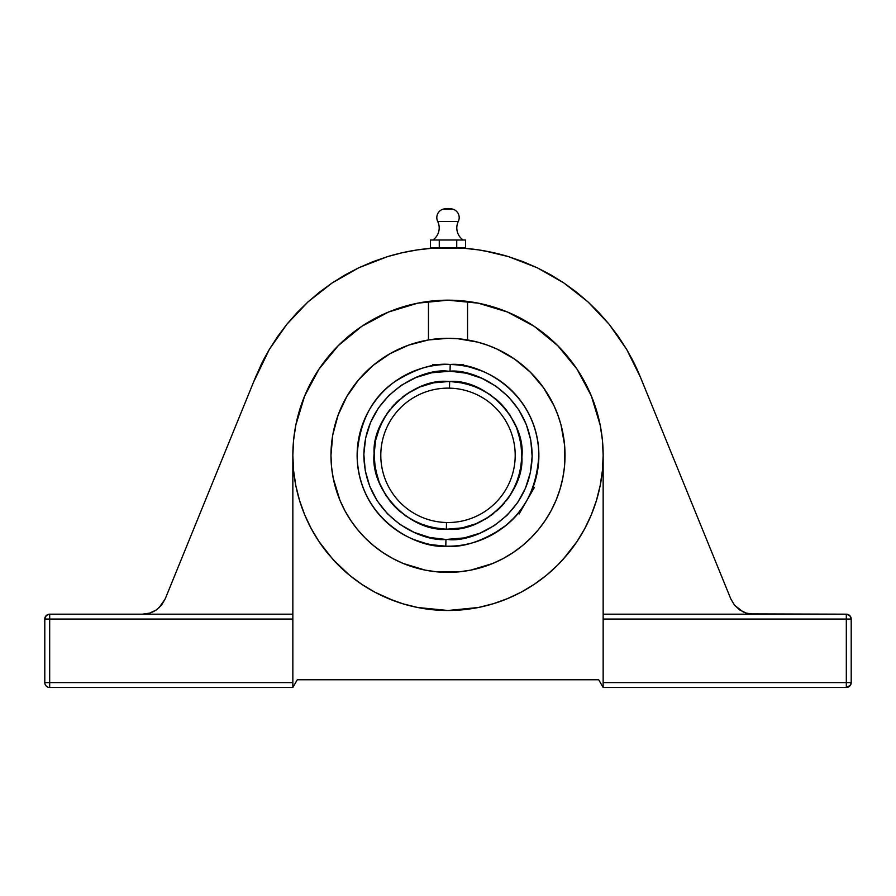 <?xml version="1.0" encoding="UTF-8"?>
<svg xmlns="http://www.w3.org/2000/svg" width="896" height="896" viewBox="0 0 896 896"><rect width="100%" height="100%" fill="white"/><g stroke="black" fill="none" stroke-linecap="round" stroke-linejoin="round"><path stroke-width="1.34" d="M462.627 240.005L463.154 240.005A14.661 14.661 0 0 1 458.293 221.48L437.707 221.48A14.661 14.661 0 0 1 432.846 240.005L433.373 240.005M440.44 240.005L441.627 240.005M446.208 240.005L448 240.005M454.373 240.005L455.56 240.005M463.154 240.005A14.661 14.661 0 0 1 458.293 221.48A8.792 8.792 0 0 0 452.536 209.082L443.464 209.082A8.792 8.792 0 0 0 437.707 221.48A8.792 8.792 0 0 1 443.464 209.082A18.57 18.57 0 0 1 452.536 209.082A8.792 8.792 0 0 1 458.293 221.48L437.707 221.48A14.661 14.661 0 0 1 432.846 240.005M450.038 371.202L448 371.179C422.867 367.707 364.75 393.803 363.843 455.314C364.974 516.6 421.512 542.002 445.962 539.47L445.794 546.179C419.395 548.923 358.355 521.506 357.123 455.336C359.363 422.162 371.829 397.667 394.542 381.853C415.677 368.626 434.224 362.846 450.206 364.493L450.038 371.202L466.29 373.195L481.846 378.291L496.126 386.299L508.581 396.928L518.739 409.752L526.232 424.312L530.757 440.048L532.146 456.355L530.354 472.629L525.448 488.242L517.619 502.622L507.147 515.2L494.435 525.515L479.965 533.176L464.296 537.902L445.962 539.47L429.71 537.477L414.154 532.381L399.874 524.373L387.419 513.744L377.261 500.909L369.768 486.36L365.243 470.624L363.854 454.317L365.646 438.043L370.552 422.419L378.381 408.05L388.853 395.472L401.565 385.157L416.035 377.485L431.704 372.77L450.038 371.202L450.206 364.493A90.877 90.877 0 0 1 538.877 455.336C536.637 488.51 524.171 513.005 501.458 528.819C480.323 542.046 461.776 547.826 445.794 546.179L445.962 539.47L448 539.493C473.133 542.965 531.25 516.869 532.157 455.358C531.026 394.072 474.488 368.67 450.038 371.202L449.389 371.19M450.43 381.461L457.587 382.043L471.554 385.269L484.635 391.138L496.35 399.414L501.536 404.365L506.229 409.808L513.811 421.669M374.102 453.69L374.08 455.291M515.2 455.336A67.2 67.2 0 0 0 449.49 388.147L449.646 381.438C486.282 378.941 526.019 420.493 521.898 456.982C524.272 492.89 484.288 532.37 448 529.256L446.354 529.234L446.51 522.514A67.2 67.2 0 0 0 515.2 455.336A67.2 67.2 0 0 1 446.51 522.514A67.2 67.2 0 0 1 380.8 455.336A67.2 67.2 0 0 0 446.51 522.514L446.354 529.234C409.718 531.731 369.981 490.179 374.102 453.69C371.728 417.771 411.712 378.302 448 381.416L449.646 381.438L449.49 388.147A67.2 67.2 0 0 0 380.8 455.336A67.2 67.2 0 0 1 449.49 388.147A67.2 67.2 0 0 1 515.2 455.336M557.693 565.074L546.571 575.165L534.386 584.226L521.315 592.088L507.629 598.573L493.349 603.714L478.475 607.477L448 610.49L417.67 607.499L402.898 603.792L388.483 598.629L374.774 592.133L361.794 584.338L349.541 575.254L333.099 559.608A155.154 155.154 0 0 0 361.693 584.27A155.154 155.154 0 0 1 333.099 559.608L319.11 541.71L311.248 528.64L304.752 514.965L299.611 500.685L295.859 485.822L293.597 470.669A155.154 155.154 0 0 0 328.138 553.862A155.154 155.154 0 0 1 292.846 455.336L293.586 440.126L295.826 425.062L304.651 395.954L318.987 369.13L338.285 345.621L361.794 326.323L388.629 311.987L417.726 303.162L447.899 300.182M338.251 565.018L349.563 575.277L361.794 584.349L374.774 592.133L393.602 600.645M595.134 406.09L593.152 400.512A155.154 155.154 0 0 1 602.392 439.947A155.154 155.154 0 0 0 584.853 382.211L577.013 369.13L567.941 356.899L557.715 345.621L546.437 335.395L534.206 326.323L521.136 318.494L507.371 311.987L493.035 306.858L478.274 303.162L463.21 300.922L448 300.182L478.274 303.162L507.371 311.987L534.206 326.323L557.715 345.621L577.013 369.13L591.349 395.954L600.174 425.062L602.414 440.126L603.154 455.336A155.154 155.154 0 0 1 567.93 553.784A155.154 155.154 0 0 0 602.403 470.635L600.163 485.666L596.456 500.438L591.293 514.853L584.797 528.55L577.013 541.542L562.957 559.541A155.154 155.154 0 0 1 521.382 592.043A155.154 155.154 0 0 0 562.957 559.541L557.749 565.018L567.941 553.773L577.013 541.542L584.797 528.55L591.293 514.853L596.456 500.438L600.174 485.61M521.237 592.122A155.154 155.154 0 0 1 507.752 598.528A155.154 155.154 0 0 0 521.237 592.122M507.517 598.629A155.154 155.154 0 0 1 493.416 603.702A155.154 155.154 0 0 0 507.517 598.629L502.79 600.499M493.282 603.736A155.154 155.154 0 0 1 478.542 607.454A155.154 155.154 0 0 0 493.282 603.736M478.419 607.488A155.154 155.154 0 0 1 402.954 603.814A155.154 155.154 0 0 0 478.419 607.488M402.842 603.781A155.154 155.154 0 0 1 374.83 592.155A155.154 155.154 0 0 0 402.842 603.781M374.718 592.099A155.154 155.154 0 0 1 361.894 584.405A155.154 155.154 0 0 0 374.718 592.099M649.846 400.243L638.501 372.568L631.534 358.075L636.742 368.614M293.53 440.72L292.846 455.336L293.597 470.669L292.846 455.336L292.846 614.174L49.683 614.174L49.683 619.058L44.8 619.058L44.8 682.595L49.683 682.595L49.683 619.058L44.8 619.058L46.234 615.608L48.731 614.264L49.683 614.174L49.683 687.478A4.883 4.883 0 0 1 44.8 682.595L44.8 619.058A4.883 4.883 179.9 0 1 49.683 614.174L142.542 614.174L149.677 613.11L146.149 613.906M159.018 607.779L165.178 598.954L161.504 605.158L156.184 610.019L161.504 605.158L165.178 598.954L255.651 376.947L261.968 362.947L269.315 349.44L277.626 336.526L286.877 324.251L297.002 312.704L307.966 301.93L319.682 292.006L332.114 282.968L345.173 274.87L358.792 267.758L372.904 261.677L387.419 256.659L402.27 252.728L417.379 249.894L432.645 248.192L463.355 248.192L478.621 249.894L493.73 252.728L508.581 256.659L523.096 261.677L537.208 267.758L550.827 274.87L563.886 282.968L576.318 292.006L588.034 301.93L598.998 312.704L609.123 324.251L618.374 336.526L626.685 349.44L634.032 362.947L640.349 376.947L730.822 598.954L734.496 605.158L739.816 610.019L746.323 613.11L753.458 614.174L603.154 614.174L603.154 455.336L602.403 470.635L603.154 455.336L602.47 440.72M330.971 455.258L332.763 434.918L338.094 415.128L346.797 396.57L358.602 379.814L373.15 365.366L389.995 353.696L408.621 345.128L428.456 339.954L428.456 301.414L428.456 339.954A117.029 117.029 0 0 1 565.029 455.336L565.029 455.314A117.029 117.029 0 0 1 448 572.365A117.029 117.029 0 0 1 330.971 455.336A117.029 117.029 0 0 1 428.456 339.954A117.029 117.029 0 0 0 408.677 345.106M438.659 364.941L432.723 365.758L433.888 365.568L432.723 365.758L432.723 364.459L448 364.459C428.31 364.459 428.31 364.459 448 364.459C467.69 364.459 467.69 364.459 448 364.459L463.277 364.459L463.277 365.747L457.587 364.974M453.846 364.65L450.206 364.493C476.605 361.749 537.645 389.166 538.877 455.336A90.877 90.877 0 0 1 445.794 546.179A90.877 90.877 0 0 1 357.123 455.336A90.877 90.877 0 0 1 450.206 364.493L448 364.459M463.277 365.758L459.312 365.165M445.021 364.515L442.154 364.65M446.354 529.234L462.325 527.856L476.101 523.712L488.813 516.97L499.979 507.898L509.174 496.832L516.051 484.187L520.352 470.456L521.92 456.154L520.677 441.818L516.678 427.997L510.082 415.206L501.133 403.939L490.168 394.621L477.613 387.61L463.926 383.152L449.646 381.438L433.675 382.816L419.899 386.96L407.187 393.702L396.021 402.774L386.826 413.84L379.949 426.485L375.648 440.216L374.08 454.518L375.323 468.854L379.322 482.675L385.918 495.466L394.867 506.733L405.832 516.051L418.387 523.062L432.074 527.52L446.354 529.234M518.246 512.982L519.064 514.002L534.184 487.805M445.57 529.211L438.413 528.629L424.446 525.403L411.365 519.534L399.65 511.258L394.464 506.307L389.771 500.864L382.189 489.003M521.898 456.982L521.92 455.37M447.72 364.459L445.133 364.504M455.974 364.818L456.613 364.874M518.235 512.994L520.744 509.79M522.077 507.965L526.702 500.774C516.846 517.832 516.846 517.832 526.702 500.774C516.846 517.832 516.846 517.832 526.702 500.774C536.547 483.717 536.547 483.717 526.702 500.774L526.635 500.886M526.837 500.539L528.091 498.277M530.398 493.651L530.701 492.99M528.102 498.254L533.221 486.898L534.341 487.547L533.96 488.197M443.464 209.082L452.536 209.082M448 539.493L456.21 539.09M446.611 539.482L445.962 539.47M439.79 371.582L448 371.179M430.83 383.443L427.997 384.171M423.618 385.549L421.075 386.49M417.088 388.192L413.493 389.962M410.794 391.462L408.128 393.098M404.902 395.282L402.226 397.298M399.358 399.672L396.738 402.08M394.296 404.544L391.787 407.333M389.726 409.853L386.96 413.638M385.784 415.419L383.488 419.261M383.208 419.754L377.552 432.936L375.715 439.869M375.491 440.978L374.584 446.734M374.562 446.958L374.315 461.294L376.88 475.496M376.858 475.406L379.187 482.35M379.142 482.216L382.077 488.768M465.17 527.229L468.003 526.501M472.382 525.123L474.925 524.182M478.912 522.48L482.507 520.71M485.206 519.21L487.872 517.574M491.098 515.39L493.774 513.374M496.642 511L499.262 508.592M501.704 506.128L504.213 503.339M506.274 500.819L509.04 497.034M510.216 495.253L512.512 491.411M512.792 490.918L518.448 477.736L521.438 463.714L521.685 449.378L519.12 435.176M519.142 435.266L516.813 428.322M516.858 428.456L513.923 421.904M532.28 489.328L533.568 485.923M518.134 513.128L522.379 507.539M520.744 509.802L519.579 511.325M487.323 345.106A117.029 117.029 0 0 0 428.456 339.954L447.989 338.307L457.811 338.722L477.579 342.104L487.379 345.128L496.877 349.003L514.685 359.162L530.443 372.277L543.67 387.934L553.963 405.653L557.906 415.128L561.008 424.906L564.581 445.088L564.469 466.805L562.778 478.173L559.989 489.306L556.125 500.125L551.208 510.507L545.306 520.352L538.462 529.581L530.757 538.093L522.245 545.798L513.016 552.642L503.171 558.544L492.789 563.461L470.837 570.114L459.469 571.805L436.531 571.805L425.163 570.114L403.312 563.494M564.525 444.438L564.133 440.877L564.525 444.438M563.002 433.619L562.128 429.453M560.47 422.979L559.149 418.69L560.47 422.979M556.942 412.586L556.125 410.547M503.194 352.139L504.482 352.834L503.194 352.139A117.029 117.029 0 0 0 487.435 345.15A117.029 117.029 0 0 1 557.883 415.05A117.029 117.029 0 0 0 551.197 400.142L551.219 400.187M546.963 392.862L544.555 389.211L546.963 392.862M540.422 383.533L537.97 380.486L540.422 383.544M513.8 358.557L513.016 358.03M503.171 352.128L500.55 350.762M494.648 348.006L490.426 346.27M484.355 344.098L479.998 342.765M473.682 341.163L469.325 340.267M462.168 339.17L458.718 338.8M437.282 338.8L433.832 339.17M426.675 340.267L422.318 341.163M416.002 342.765L414.03 343.347M403.211 347.211L401.352 348.006M395.45 350.762L392.851 352.117M392.806 352.139L391.518 352.834M385.638 356.306L382.2 358.557M375.816 363.216L373.475 365.098M363.888 373.968L365.243 372.579M358.03 380.486L355.578 383.533L358.03 380.486M351.445 389.211L349.037 392.862L351.445 389.211M345.688 398.518L344.792 400.165M340.805 408.363L339.058 412.586L340.805 408.363M336.851 418.69L335.53 422.979L336.862 418.678M333.872 429.453L332.998 433.619M331.867 440.899L331.475 444.438M445.794 546.179L431.682 544.734M425.947 543.491L414.59 539.84M409.17 537.499L406.426 536.144M401.285 533.277L398.698 531.675M393.893 528.338L384.754 520.598M380.666 516.365L378.683 514.091M377.754 512.982L373.251 507.013M372.445 505.826L368.536 499.43M365.87 494.222L364.605 491.422M362.443 485.957L361.48 483.112M359.856 477.445L359.162 474.454M358.87 473.066L357.717 465.707M357.235 459.794L357.56 464.229L357.123 455.336L358.602 439.018M359.845 433.283L360.629 430.36M362.432 424.749L363.496 421.926M365.837 416.506L367.181 413.795M370.059 408.621L371.661 406.034M372.434 404.858L376.835 398.821M380.654 394.33L382.738 392.09M386.971 388.002L389.222 386.03M393.848 382.357L403.906 375.872M409.114 373.206L411.869 371.952M417.357 369.779L420.213 368.816M425.891 367.192L428.848 366.498M430.27 366.206L434.896 365.411M450.206 364.493L450.845 364.504M461.328 365.445L464.318 365.938M470.053 367.181L481.41 370.832M486.83 373.173L489.574 374.528M494.715 377.395L497.302 378.997M502.107 382.334L511.246 390.074M512.254 391.082L517.317 396.581M518.246 397.69L522.749 403.659M523.555 404.846L527.464 411.242M530.13 416.45L531.395 419.25M533.557 424.693L534.52 427.56M536.144 433.227L536.838 436.218M537.13 437.606L538.283 444.965M538.765 450.878L538.44 446.432L538.877 455.336L537.398 471.654M536.155 477.389L535.371 480.312M525.941 502.051L525.269 503.16M515.346 516.342L513.262 518.571M512.254 519.59L506.778 524.642M505.646 525.582L492.094 534.8M486.886 537.466L484.131 538.72M478.643 540.893L475.787 541.856M470.109 543.48L467.152 544.174M461.339 545.227L458.349 545.619M452.458 546.101L449.467 546.202M430.405 240.005L465.595 240.005L465.595 247.621L430.405 247.621L430.405 240.005L430.405 247.621L439.264 247.621L439.264 240.005L439.264 247.621L456.736 247.621L456.736 240.005L456.736 247.621L465.595 247.621L465.595 240.005L430.405 240.005M565.029 455.336A117.029 117.029 0 0 0 557.928 415.206A117.029 117.029 0 0 1 565.029 455.336M408.565 345.15A117.029 117.029 0 0 0 338.117 415.05M338.072 415.206A117.029 117.029 0 0 0 330.971 455.336L331.531 466.805L333.222 478.173L331.531 466.805M45.629 682.595L292.846 682.595L292.846 619.058L49.683 619.058L292.846 619.058L292.846 455.336A155.154 155.154 0 0 1 293.574 440.306A155.154 155.154 0 0 0 292.846 455.336L293.552 440.507M559.989 421.366L559.149 418.69M350.694 390.32L349.037 392.862M538.877 455.347L538.765 459.794M538.44 464.24L537.891 468.664M512.243 519.602L509.029 522.67M505.635 525.594L502.152 528.315M498.49 530.891L494.715 533.277M439.096 545.776L434.694 545.227M421.613 542.293L417.413 540.904M390.354 525.582L386.994 522.682M377.642 512.848L375.021 509.488M372.434 505.814L370.07 502.074M358.87 473.054L358.109 468.675M357.123 455.325L357.235 450.878M357.56 446.432L358.109 442.008M372.445 404.835L374.998 401.229M397.51 379.781L401.262 377.406M430.282 366.206L434.661 365.445M439.275 364.885L439.958 364.818M474.387 368.379L478.587 369.768M505.646 385.09L509.029 388.002M512.266 391.093L515.334 394.307M518.358 397.813L520.979 401.184M523.566 404.858L525.93 408.598M537.13 437.618L537.891 441.997M473.771 302.333L467.544 301.414L467.544 339.954L467.544 301.414L465.741 301.19M430.259 301.19L422.229 302.333L430.259 301.19M403.211 563.461L392.829 558.544L382.984 552.642L373.755 545.798L365.243 538.093L357.538 529.581L350.694 520.352L344.792 510.507L339.875 500.125L333.222 478.173M416.27 303.453L407.355 305.592M402.091 307.126L391.91 310.677M388.326 312.11L375.323 318.248M372.053 320.04L362.499 325.864M358.053 328.91L350.661 334.51M346.058 338.363L339.696 344.232L346.058 338.363M335.306 348.69L329.683 354.962L335.306 348.69M325.651 359.912L320.723 366.598L325.651 359.912M317.15 371.952L312.883 379.053M309.848 384.709L308.381 387.654M303.789 398.082L300.866 406.09M299.029 411.947L298.502 413.829M295.366 427.47L294.067 435.837M292.858 457.531L293.541 470.098M294.269 476.291L295.814 485.565M297.013 491.053L299.578 500.55M301.851 507.45L304.707 514.842M307.619 521.416L311.058 528.27M313.645 532.941L318.886 541.386M322.325 546.336L328.003 553.706M339.136 565.891L348.757 574.605M374.965 592.234L377.44 593.522L374.965 592.234M391.138 599.704L403.883 604.094M475.283 608.082L478.274 607.51M489.429 604.856L488.533 605.114M493.058 603.803L492.162 604.072M504.862 599.704L507.214 598.752L504.862 599.704M514.192 595.672L521.136 592.178M528.114 588.213L534.296 584.282L528.114 588.213M552.496 570.035L557.558 565.197M559.955 562.755L566.406 555.598M568.579 552.978L576.296 542.595M578.122 539.84L582.165 533.277M585.211 527.778L588.874 520.374L585.178 527.834M591.438 514.506L595.403 503.776M596.68 499.699L599.099 490.605M600.208 485.43L601.328 479.125M602.482 469.806L603.142 457.598M601.933 435.837L600.398 426.216M599.211 420.549L596.971 411.947M593.152 400.512L592.211 398.082M589.747 392.235L587.619 387.654M583.117 379.053L578.85 371.952L583.117 379.053M575.277 366.598L570.349 359.912M566.317 354.962L564.424 352.766A155.154 155.154 0 0 0 520.587 318.203M556.304 344.232L549.942 338.363L556.304 344.232M545.339 334.51L537.936 328.899L545.339 334.51M533.501 325.864L532.739 325.36M508.021 312.256L520.677 318.248L507.674 312.11M504.09 310.677L493.909 307.126L504.067 310.666M488.645 305.592L481.342 303.8M49.683 683.547L49.683 687.389M49.683 687.109L49.683 684.466M49.683 687.478L292.846 687.478L49.683 687.478A4.883 4.883 0 0 1 44.8 682.595M602.448 440.507L603.154 455.336A155.154 155.154 0 0 0 602.426 440.306A155.154 155.154 0 0 1 603.154 455.336L603.154 619.058L846.317 619.058L846.317 614.174L603.154 614.174L603.154 687.478L846.317 687.478L846.317 682.595L851.2 682.595L851.2 619.058L846.317 619.058L846.317 682.595L851.2 682.595L850.371 685.306L848.187 687.109L846.317 687.478L846.317 682.595L603.154 682.595L846.317 682.595L846.317 614.174L849.766 615.608L851.2 619.058L603.154 619.058L603.154 687.478L598.696 679.762L297.304 679.762L292.846 687.478L292.846 682.595L49.683 682.595M512.949 357.986A117.029 117.029 0 0 1 545.35 390.387M156.184 610.019L149.677 613.11L156.184 610.019L161.504 605.158L156.184 610.019M749.851 613.906L846.317 614.174A4.883 4.883 -90.1 0 1 851.2 619.058L851.2 682.595A4.883 4.883 -0 0 1 846.317 687.478L603.154 687.478L598.696 679.762L297.304 679.762L292.846 687.478L292.846 614.174L142.542 614.174M567.885 356.832A155.154 155.154 0 0 0 328.126 356.832M328.003 356.978A155.154 155.154 0 0 0 311.17 382.166M448 300.182L432.79 300.922L417.726 303.162L402.965 306.858L388.629 311.987L374.864 318.494L361.794 326.323L349.563 335.395L338.285 345.621L328.059 356.899L318.987 369.13L311.158 382.2A155.154 155.154 0 0 0 293.608 439.947A155.154 155.154 0 0 1 302.859 400.49M584.83 382.178A155.154 155.154 0 0 0 567.997 356.978M642.522 382.278L645.96 390.723M646.229 391.362L647.304 394.027M626.707 349.474L640.573 377.496M636.339 367.741L639.755 375.502M633.651 362.174L635.096 365.131M437.842 247.878L439.354 247.811M435.781 247.621L436.71 247.934M459.29 247.934L460.219 247.621M456.635 247.811L458.158 247.878M264.454 358.098L253.478 382.278L269.293 349.474M263.57 359.8L264.477 358.064M261.811 363.261L262.304 362.275M253.422 382.424L251.082 388.147M247.072 398.003L246.154 400.243M49.683 614.992L49.683 614.174C46.323 614.958 44.688 616.582 44.8 619.058L44.89 619.058M48.731 619.058L49.683 619.058M49.683 618.106L49.683 617.187M536.525 531.888L530.757 538.093M380.822 551.174L373.755 545.798M375.413 318.203A155.154 155.154 0 0 0 331.576 352.766L329.683 354.962M349.563 575.277L361.794 584.349L349.541 575.254M578.088 539.896L582.198 533.221M494.872 307.429L493.909 307.126M165.178 598.954L161.504 605.158L165.178 598.954L255.651 376.947M640.349 376.947L730.822 598.954L734.496 605.158L742.941 611.8M602.414 440.126L600.174 425.062L596.478 410.301L591.349 395.954L584.842 382.2M311.158 382.2L304.651 395.954L299.522 410.301L295.826 425.062L293.586 440.126L292.846 455.336M600.163 485.666L602.403 470.635M402.898 603.792L417.67 607.499L432.701 609.739L448 610.49L463.333 609.739L478.475 607.477L493.349 603.714L507.629 598.573L521.315 592.088L534.386 584.226L546.571 575.165L557.749 565.018M293.597 470.669L295.859 485.822L299.611 500.685L304.752 514.965L311.248 528.64L319.11 541.71L328.16 553.896L338.307 565.074M743.053 611.845L746.245 613.088M753.458 614.174L746.323 613.11L739.816 610.019L734.496 605.158L730.822 598.954M295.142 683.502L297.304 679.762L295.142 683.502M739.816 610.019L734.496 605.158L739.816 610.019M263.547 359.845L260.893 365.154M264.186 358.613L269.315 349.44L286.854 324.285M434.997 248.035L430.058 248.405M418.074 249.794L417.491 249.883M286.877 324.251L307.966 301.93L332.114 282.968L358.792 267.758L387.419 256.659C407.322 250.634 427.515 247.621 448 247.632C468.485 247.621 488.678 250.634 508.581 256.659L484.714 250.902M478.509 249.883L477.926 249.794M465.942 248.405L461.003 248.035M609.146 324.274L626.685 349.44L632.643 360.214M523.096 261.677L508.581 256.659L537.208 267.758L563.886 282.968L588.034 301.93L609.123 324.251M149.587 613.133L146.227 613.894M146.048 613.917L142.632 614.174M156.106 610.064L153.059 611.8M152.947 611.845L149.755 613.088M295.434 427.112L295.266 428.019M316.03 373.733L314.003 377.104M332.64 351.568L330.669 353.808M352.778 332.842L351.266 334.029M414.87 303.755L414.277 303.89M544.734 334.018L543.234 332.842M565.331 353.808L563.36 351.568M581.997 377.115L579.97 373.733M600.734 428.008L600.566 427.09M467.544 301.414A155.154 155.154 0 0 1 508.144 312.312M387.856 312.312A155.154 155.154 0 0 1 428.456 301.414M598.696 679.762L600.858 683.502L598.696 679.762M851.2 619.058C850.998 616.202 849.374 614.566 846.317 614.174L846.317 614.544M846.317 618.106L846.317 619.058M299.298 499.632L297.752 494.054M304.528 514.405L302.758 509.925M317.8 539.728L315.28 535.707M327.342 552.888L324.542 549.315M343.437 569.968L338.531 565.286M381.808 595.672L375.133 592.312M546.112 575.534L542.315 578.536M563.338 559.126L557.95 564.805M635.309 365.557L634.917 364.75M576.318 292.006L563.886 282.968M507.371 311.987L521.136 318.494M851.2 682.595C850.808 685.653 849.173 687.288 846.317 687.478L850.371 685.306M847.269 687.389L848.187 687.109L847.269 687.389M850.954 684.13L851.178 683.043M846.317 687.478L848.624 686.896L850.606 684.925"/></g></svg>
